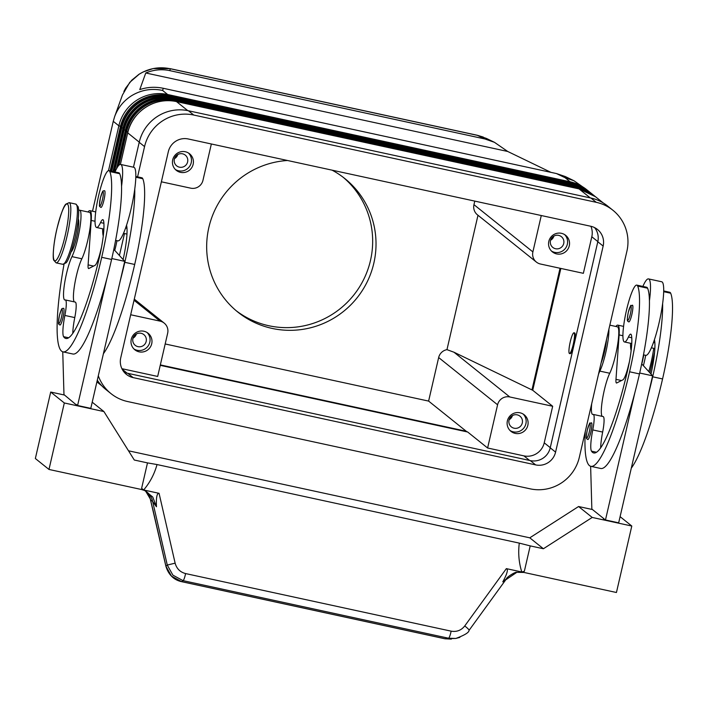 <?xml version="1.0" encoding="UTF-8"?>
<svg xmlns="http://www.w3.org/2000/svg" width="707" height="707" viewBox="0 0 707 707"><rect width="100%" height="100%" fill="white"/><g stroke="black" fill="none" stroke-linecap="round" stroke-linejoin="round"><path stroke-width="1.06" d="M108.498 170.661L118.856 125.802L113.261 121.321L114.631 116.655L122.444 95.003L129.752 82.383L139.323 74.094C148.991 68.261 159.34 66.485 170.378 68.773A20.53 3.358 -77.8 0 0 170.14 68.65L477.172 135.231M477.181 135.24A20.53 3.358 102.2 0 1 477.428 135.355L486.328 138.386L494.44 142.31L507.723 151.475L550.965 172.367M114.631 116.655C117.928 107.826 123.548 100.854 131.52 95.754C141.179 89.913 151.528 88.136 162.575 90.425L163.335 88.304C155.266 86.608 147.41 87.049 139.774 89.603L145.766 72.98C153.658 69.719 161.638 68.941 169.715 70.62L484.905 138.97L494.44 142.31M556.48 173.56L565.079 177.713L573.996 180.753L565.3 176.547L556.48 173.56L163.335 88.304M573.996 180.753L586.642 189.635A41.068 40.379 -51.3 0 1 587.367 190.227M133.013 338.149A6.876 6.761 128.7 0 0 136.345 333.996M132.916 338.529A6.876 6.761 128.7 0 0 135.24 345.334A6.876 6.761 128.7 0 0 146.181 341.41A6.876 6.761 128.7 0 0 143.848 334.605A6.876 6.761 128.7 0 0 132.916 338.529M133.932 348.966A10.605 10.428 128.7 0 0 147.109 332.529M151.722 343.743A10.605 10.428 -51.3 0 1 134.86 349.806A10.605 10.428 -51.3 0 1 131.263 339.316A10.605 10.428 -51.3 0 1 148.125 333.253A10.605 10.428 -51.3 0 1 151.722 343.743M550.567 240.23A6.876 6.761 128.7 0 0 553.899 236.076M550.47 240.619A6.876 6.761 128.7 0 0 552.794 247.423A6.876 6.761 128.7 0 0 563.726 243.491A6.876 6.761 128.7 0 0 561.402 236.686A6.876 6.761 128.7 0 0 550.47 240.619M551.487 251.056A10.605 10.428 128.7 0 0 564.654 234.618M569.268 245.833A10.605 10.428 -51.3 0 1 552.406 251.895A10.605 10.428 -51.3 0 1 548.818 241.396A10.605 10.428 -51.3 0 1 565.68 235.343A10.605 10.428 -51.3 0 1 569.268 245.833M174.452 158.668A6.876 6.761 128.7 0 0 177.784 154.515M174.355 159.057A6.876 6.761 128.7 0 0 176.679 165.862A6.876 6.761 128.7 0 0 187.611 161.93A6.876 6.761 128.7 0 0 185.287 155.125A6.876 6.761 128.7 0 0 174.355 159.057M175.371 169.494A10.605 10.428 128.7 0 0 188.539 153.057M193.152 164.271A10.605 10.428 -51.3 0 1 176.29 170.334A10.605 10.428 -51.3 0 1 172.702 159.835A10.605 10.428 -51.3 0 1 189.564 153.773A10.605 10.428 -51.3 0 1 193.152 164.271M509.128 419.711A6.876 6.761 128.7 0 0 512.46 415.557M509.031 420.091A6.876 6.761 128.7 0 0 511.355 426.895A6.876 6.761 128.7 0 0 522.296 422.972A6.876 6.761 128.7 0 0 519.963 416.167A6.876 6.761 128.7 0 0 509.031 420.091M510.047 430.528A10.605 10.428 128.7 0 0 523.224 414.099M527.837 425.314A10.605 10.428 -51.3 0 1 510.975 431.367A10.605 10.428 -51.3 0 1 507.379 420.877A10.605 10.428 -51.3 0 1 524.241 414.815A10.605 10.428 -51.3 0 1 527.837 425.314M71.186 251.789A17.109 2.801 -77.8 0 0 76.648 237.216A17.109 2.801 -77.8 0 0 78.3 218.984M78.663 210.562A25.664 4.198 102.2 0 1 79.652 210.191A25.664 4.198 102.2 0 1 79.714 228.847A25.664 4.198 102.2 0 1 71.964 256.632A23.958 3.924 -77.8 0 0 64.726 282.561A23.958 3.924 -77.8 0 0 64.788 299.98A23.958 3.924 -77.8 0 0 65.141 299.962A17.109 2.801 102.2 0 1 65.389 299.954A17.109 2.801 102.2 0 1 64.876 315.446A23.958 3.924 -77.8 0 0 63.603 336.682A95.816 15.678 -77.8 0 0 65.822 338.467A95.816 15.678 -77.8 0 0 99.758 255.748A34.219 5.603 -77.8 0 0 103.593 220.92A17.109 2.801 -77.8 0 0 102.869 219.665A17.109 2.801 -77.8 0 0 100.544 222.564A29.084 4.763 102.2 0 1 96.585 227.495A29.084 4.763 102.2 0 1 95.71 226.558A29.084 4.763 102.2 0 1 98.812 194.885A29.084 4.763 102.2 0 1 108.913 170.643A29.084 4.763 102.2 0 1 109.797 171.571A80.943 13.247 102.2 0 1 101.702 257.313A109.505 17.922 102.2 0 1 62.923 351.847A109.505 17.922 102.2 0 1 64.019 264.241M116.947 240.663A17.109 2.801 102.2 0 1 115.904 245.736A17.109 2.801 102.2 0 1 114.728 250.34M103.266 236.05A37.639 6.16 102.2 0 1 102.665 228.812M114.994 171.96A37.639 6.16 102.2 0 1 120.623 164.431A37.639 6.16 102.2 0 1 121.091 164.651A37.639 6.16 102.2 0 1 121.551 186.286A80.943 13.247 102.2 0 1 111.6 259.451A109.505 17.922 102.2 0 1 107.031 277.992L77.593 405.5L76.241 404.422M135.832 176.476L141.904 177.793A29.084 4.763 102.2 0 1 142.787 178.73A80.943 13.247 102.2 0 1 134.692 264.462L124.794 262.315A80.943 13.247 102.2 0 0 134.754 189.149A37.639 6.16 -77.8 0 0 134.286 167.515A37.639 6.16 -77.8 0 0 133.826 167.285L120.623 164.431M104.671 190.757A8.555 1.396 102.2 0 1 103.964 200.046A8.555 1.396 102.2 0 1 100.933 207.425C99.033 205.923 99.033 207.46 100.394 197.942A7.185 1.175 -77.8 0 0 99.82 205.764A7.185 1.175 -77.8 0 0 102.453 199.604A7.185 1.175 -77.8 0 0 103.045 191.8A7.185 1.175 -77.8 0 0 100.412 197.96C103.072 189.953 102.303 191.093 104.565 190.704A8.555 1.396 102.2 0 1 104.671 190.757M63.683 308.358A8.555 1.396 102.2 0 1 62.976 317.646A8.555 1.396 102.2 0 1 59.945 325.026C58.045 323.532 58.045 325.061 59.406 315.543C62.083 307.554 61.315 308.694 63.577 308.305A8.555 1.396 102.2 0 1 63.683 308.358M573.987 332.794L574.65 332.935A10.605 1.732 102.2 0 1 573.907 344.512A10.605 1.732 102.2 0 1 570.151 353.668L569.489 353.527A10.605 1.732 102.2 0 1 570.231 341.949A10.605 1.732 102.2 0 1 573.987 332.794A10.605 1.732 102.2 0 1 573.244 344.371A10.605 1.732 102.2 0 1 569.489 353.527M663.714 290.948L669.785 292.274A29.084 4.763 102.2 0 1 670.669 293.202A80.943 13.247 102.2 0 1 662.574 378.934A109.505 17.922 102.2 0 1 631.289 468.175M601.162 362.726A17.109 2.801 -77.8 0 0 604.52 351.697A17.109 2.801 -77.8 0 0 606.509 339.554M591.706 403.67A23.958 3.924 -77.8 0 0 592.669 414.452A23.958 3.924 -77.8 0 0 593.023 414.435A17.109 2.801 102.2 0 1 593.27 414.426A17.109 2.801 102.2 0 1 592.758 429.918A23.958 3.924 -77.8 0 0 591.485 451.154A95.816 15.678 -77.8 0 0 593.703 452.94A95.816 15.678 -77.8 0 0 627.639 370.221A34.219 5.603 -77.8 0 0 631.475 335.392A17.109 2.801 -77.8 0 0 630.75 334.137A17.109 2.801 -77.8 0 0 628.426 337.036A29.084 4.763 102.2 0 1 624.467 341.967A29.084 4.763 102.2 0 1 623.583 341.039A29.084 4.763 102.2 0 1 626.694 309.366A29.084 4.763 102.2 0 1 636.795 285.115A29.084 4.763 102.2 0 1 637.679 286.052A80.943 13.247 102.2 0 1 629.583 371.785A109.505 17.922 102.2 0 1 590.813 466.32A109.505 17.922 102.2 0 1 585.255 431.632M636.795 285.115L646.693 287.263A29.084 4.763 102.2 0 1 647.577 288.2A80.943 13.247 102.2 0 1 649.433 300.758A37.639 6.16 -77.8 0 0 648.973 279.132A37.639 6.16 -77.8 0 0 648.505 278.903A37.639 6.16 -77.8 0 0 642.875 286.432M608.895 329.25A25.664 4.198 102.2 0 1 599.845 371.104A23.958 3.924 -77.8 0 0 598.52 374.189M609.832 325.158L617.432 326.811A25.664 4.198 102.2 0 1 617.494 345.467A25.664 4.198 102.2 0 1 609.743 373.252A23.958 3.924 -77.8 0 0 602.726 397.891A23.958 3.924 -77.8 0 0 602.17 416.352M648.505 278.903L661.699 281.766A37.639 6.16 102.2 0 1 662.167 281.987A37.639 6.16 102.2 0 1 662.627 303.621A37.639 6.16 102.2 0 1 654.399 339.784A37.639 6.16 102.2 0 1 645.747 355.338L643.485 354.852M631.846 314.518A8.555 1.396 102.2 0 1 628.815 321.906C627.392 320.819 626.632 322.092 628.276 312.414C632.182 301.076 629.919 307.253 632.447 305.185A8.555 1.396 102.2 0 1 632.553 305.23A8.555 1.396 102.2 0 1 631.846 314.518M590.858 432.118A8.555 1.396 102.2 0 1 587.826 439.507C586.403 438.42 585.643 439.692 587.287 430.015A7.185 1.175 -77.8 0 0 586.713 437.836A7.185 1.175 -77.8 0 0 589.346 431.677A7.185 1.175 -77.8 0 0 589.93 423.873A7.185 1.175 -77.8 0 0 587.296 430.042C591.185 418.677 588.931 424.854 591.459 422.786A8.555 1.396 102.2 0 1 591.556 422.83A8.555 1.396 102.2 0 1 590.858 432.118M444.844 638.721A6.84 1.122 -77.8 0 0 444.942 638.774A6.84 1.122 -77.8 0 0 445.048 638.766L181.655 581.649L171.527 576.161L165.853 566.086L150.458 499.761L152.668 501.528L156.468 506.742L152.747 497.003L144.652 490.517L141.444 489.5L48.977 469.448L35.35 458.525L50.701 392.049L64.319 402.972L103.911 411.554L134.295 460.027L147.489 462.891L141.621 488.316L143.645 489.978L159.066 493.318C157.016 493.088 156.132 497.171 156.415 505.576L156.468 506.742M185.596 573.571C180.135 572.14 176.644 568.667 175.133 563.161L167.276 565.061L172.915 575.162L183.033 580.641L448.565 638.227A6.84 1.122 -77.8 0 0 449.829 635.991A6.84 1.122 -77.8 0 0 451.137 631.157L185.596 573.571A6.84 1.122 102.2 0 1 184.288 578.414A6.84 1.122 102.2 0 1 183.033 580.641L181.655 581.649A6.84 1.122 102.2 0 1 181.549 581.658C178.235 580.933 169.486 578.397 165.853 566.086M469.024 630.405A6.84 1.034 -144 0 0 469.05 630.379A6.84 1.034 -144 0 0 468.334 629.089A6.84 1.034 -144 0 0 464.738 625.969C461.229 630.379 456.695 632.111 451.137 631.157M143.645 489.978C149.902 482.625 154.365 474.15 157.034 464.552L519.292 543.117C518.045 553.007 518.867 562.631 521.775 571.972L506.353 568.631C508.306 569.268 507.317 573.324 503.366 580.818L502.801 581.843L506.38 578.936L469.05 630.37C469.006 632.509 464.596 635.204 455.812 638.456L459.859 637.387M145.651 491.126A17.109 16.827 -51.3 0 1 150.458 499.761L152.853 509.535M144.732 490.543A17.109 16.827 -51.3 0 1 152.668 501.528L167.276 565.061L165.898 566.068L152.889 509.517M236.173 310.718A85.556 84.115 128.7 0 0 268.801 325.733A85.556 84.115 128.7 0 0 363.522 279.813A85.556 84.115 128.7 0 0 343.16 177.263M332.113 170.175A85.556 84.115 -51.3 0 1 344.857 178.588A85.556 84.115 -51.3 0 1 367.366 281.519A85.556 84.115 -51.3 0 1 272.16 328.428A85.556 84.115 -51.3 0 1 237.835 312.079A85.556 84.115 -51.3 0 1 210.942 219.983A85.556 84.115 -51.3 0 1 287.51 160.498M64.567 395.054L50.701 392.049M592.448 509.535L578.573 506.521L529.782 537.824L128.515 450.801M502.801 581.843L516.817 572.325L523.975 572.449L616.442 592.501L631.793 526.035L592.201 517.444L543.4 548.747L530.206 545.884L524.338 571.309L521.775 571.972M448.565 638.227L455.812 638.456L445.048 638.766L448.565 638.227M157.034 464.552L147.489 462.891M519.292 543.117L530.206 545.884M529.782 537.824L543.4 548.747M578.573 506.521L592.201 517.444M620.101 516.658L631.793 526.035M590.637 466.275L591.847 509.049L604.123 518.894M641.558 364.485L642.495 364.688L652.614 375.824L618.669 522.835L605.475 519.972L634.913 392.465A109.505 17.922 102.2 0 1 600.703 468.467L590.805 466.32M92.219 402.186L103.911 411.554M62.755 351.803L63.966 394.577L75.569 404.271M48.977 469.448L64.319 402.972M107.031 277.992A109.505 17.922 102.2 0 1 72.821 353.995L62.923 351.847M603.451 518.744L605.475 519.972M652.614 375.824L639.685 373.022M629.389 361.851L628.532 365.157A17.109 2.801 102.2 0 1 622.867 379.853L616.707 382.982A10.269 1.679 102.2 0 1 616.477 383.017A10.269 1.679 102.2 0 1 615.983 379.35L619.111 334.915A27.379 4.481 -77.8 0 0 617.794 325.132A27.379 4.481 -77.8 0 0 615.903 326.475M593.27 414.426L603.168 416.573A17.109 2.801 102.2 0 1 602.656 432.065A23.958 3.924 -77.8 0 0 600.667 447.752M662.627 303.621A80.943 13.247 102.2 0 1 652.676 376.796A109.505 17.922 102.2 0 1 648.107 395.328M650.997 374.056A34.219 5.603 -77.8 0 0 654.567 340.403A17.109 2.801 -77.8 0 0 654.399 339.784M630.547 343.284A37.639 6.16 -77.8 0 0 631.148 350.522M649.433 300.758A80.943 13.247 102.2 0 1 639.482 373.932A109.505 17.922 102.2 0 1 634.913 392.465M137.573 176.856L144.555 146.605A41.404 40.714 -51.3 0 1 193.762 115.047L596.275 202.326A41.404 40.714 -51.3 0 1 612.889 210.235A41.404 40.714 -51.3 0 1 626.906 251.206L579.333 457.27A41.404 40.714 -51.3 0 1 530.126 488.829L127.622 401.541A41.404 40.714 -51.3 0 1 111.008 393.631A41.404 40.714 -51.3 0 1 98.308 375.806M612.889 210.235L607.534 205.949A41.404 40.714 128.7 0 0 590.919 198.04L188.407 110.752A41.404 40.714 128.7 0 0 139.208 142.31L133.455 167.206M77.593 405.5L90.788 408.363L124.732 261.351L111.803 258.55M124.732 261.351L114.614 250.216L113.686 250.013M88.022 212.003A27.379 4.481 102.2 0 1 89.913 210.659A27.379 4.481 102.2 0 1 91.23 220.434L88.101 264.878A10.269 1.679 -77.8 0 0 88.596 268.545A10.269 1.679 -77.8 0 0 88.835 268.501L94.985 265.381A17.109 2.801 -77.8 0 0 100.65 250.676L101.508 247.37M79.652 210.191L89.55 212.33A25.664 4.198 102.2 0 1 89.612 230.995A25.664 4.198 102.2 0 1 81.862 258.78A23.958 3.924 -77.8 0 0 74.845 283.419A23.958 3.924 -77.8 0 0 74.288 301.88M65.389 299.954L75.287 302.092A17.109 2.801 102.2 0 1 74.774 317.584A23.958 3.924 -77.8 0 0 72.786 333.271M124.794 262.315A109.505 17.922 102.2 0 1 120.225 280.847M134.754 189.149A37.639 6.16 102.2 0 1 126.518 225.303A17.109 2.801 -77.8 0 1 126.694 225.931A34.219 5.603 -77.8 0 1 123.115 259.575M115.612 240.371L117.866 240.866A37.639 6.16 -77.8 0 0 126.518 225.303M108.913 170.643L118.811 172.791A29.084 4.763 102.2 0 1 119.695 173.719A80.943 13.247 102.2 0 1 121.551 186.286M134.692 264.462A109.505 17.922 102.2 0 1 103.408 353.703M119.412 255.501L124.485 233.549M160.25 365.342L467.663 432.004A136.884 22.403 -77.8 0 1 466.205 431.235L428.61 401.09L438.658 357.548A10.269 10.092 -51.3 0 1 446.965 349.656L453.982 352.227L531.956 389.911A136.884 10.976 13 0 0 532.725 390.273L560.854 268.439M211.349 143.989L202.953 180.356A10.269 10.092 -51.3 0 1 190.757 188.177L161.373 181.805M121.896 368.692L157.679 376.451L167.656 333.244A10.269 10.092 128.7 0 0 160.065 321.128L130.68 314.756M428.61 401.09L165.182 343.964M532.725 390.273L552.671 406.269L544.231 442.829A17.109 16.827 -51.3 0 1 523.896 455.865L487.609 447.999L467.663 432.004M487.609 447.999L497.587 404.793A10.269 10.092 -51.3 0 1 509.782 396.963L552.671 406.269M477.985 215.264L446.965 349.656M541.279 215.529L532.884 251.904A10.269 10.092 128.7 0 0 536.357 262.058L477.437 214.822A10.269 10.092 -51.3 0 1 473.955 204.668L474.777 201.115M113.261 121.321L92.502 211.225M536.357 262.058A10.269 10.092 128.7 0 0 540.475 264.02L583.363 273.317L591.803 236.757A17.109 16.827 -51.3 0 0 590.902 226.293M145.766 72.98L507.723 151.475M111.724 171.253L121.737 127.887A40.661 39.981 -51.3 0 1 170.051 96.894L572.564 184.182L572.52 183.679A41.068 40.379 128.7 0 1 588.993 191.526L589.797 192.18A41.068 40.379 128.7 0 0 588.993 191.526L588.1 190.81A41.068 40.379 128.7 0 0 571.627 182.963L169.114 95.675A41.068 40.379 128.7 0 0 120.314 126.977L110.168 170.917M120.482 126.279L118.856 125.802A41.068 40.379 -51.3 0 1 167.656 94.508L570.16 181.796A41.068 40.379 -51.3 0 1 586.642 189.635M97.292 380.18A41.404 40.714 128.7 0 0 105.652 389.336L111.008 393.631M120.738 357.822L168.31 151.758A16.765 16.491 -51.3 0 1 188.239 138.97L590.752 226.258A16.765 16.491 -51.3 0 1 603.151 246.054L555.578 452.118A16.765 16.491 -51.3 0 1 535.65 464.897L133.146 377.609A16.765 16.491 -51.3 0 1 120.738 357.822M123.972 371.979A16.765 16.491 128.7 0 0 127.79 373.323L530.303 460.602A16.765 16.491 128.7 0 0 550.232 447.823L597.804 241.759A16.765 16.491 128.7 0 0 594.569 227.601M169.715 70.62L170.378 68.773L477.428 135.355L484.905 138.97M170.016 97.372L170.007 96.391A41.068 40.379 128.7 0 0 121.206 127.693L111.176 171.129M120.314 126.977L122.991 128.25M114.463 171.845L124.167 129.832A40.661 39.981 -51.3 0 1 172.49 98.839L574.994 186.127L574.95 185.632L172.437 98.344L172.455 99.325M113.924 171.73L123.645 129.637L122.832 128.992A41.068 40.379 -51.3 0 1 171.624 97.69L172.437 98.344A41.068 40.379 128.7 0 0 123.645 129.637L125.422 130.203M118.864 165.27L126.597 131.785A40.661 39.981 -51.3 0 1 174.921 100.792L174.876 100.297A41.068 40.379 128.7 0 0 126.076 131.59L118.087 166.198M174.885 101.269L174.921 100.792L577.433 188.08L577.38 187.576L174.876 100.297L174.046 99.634L576.567 186.931A41.068 40.379 -51.3 0 1 593.049 194.77L576.55 186.922L174.046 99.634C153.012 94.499 129.62 109.497 125.245 130.919L125.272 130.901M116.54 168.708L125.263 130.936L127.852 132.147M75.79 204.093A30.799 5.037 102.2 0 1 73.643 237.711A30.799 5.037 102.2 0 1 62.737 264.294L56.136 262.863A30.799 5.037 102.2 0 0 67.041 236.279A30.799 5.037 102.2 0 0 69.189 202.67L75.79 204.093L78.115 206.691C79.467 211.499 78.45 221.901 75.066 237.897C71.08 253.115 68.031 261.457 65.91 262.924L62.737 264.294M56.878 229.095A29.084 4.763 102.2 0 1 67.536 204.155A29.084 4.763 102.2 0 1 65.15 235.723A29.084 4.763 102.2 0 1 54.492 260.662A29.084 4.763 102.2 0 1 56.878 229.095M103.894 223.288L100.544 222.564M126.986 228.299L125.59 227.999M62.057 309.401A7.185 1.175 -77.8 0 0 59.423 315.561A7.185 1.175 -77.8 0 0 58.831 323.364A7.185 1.175 -77.8 0 0 61.465 317.204A7.185 1.175 -77.8 0 0 62.057 309.401M645.721 355.329A30.799 5.037 102.2 0 1 644.413 361.48A30.799 5.037 102.2 0 1 643.388 365.678M643.794 354.914A29.084 4.763 102.2 0 1 642.522 360.932A29.084 4.763 102.2 0 1 641.656 364.512M653.763 348.321A30.799 5.037 102.2 0 1 651.014 362.912A30.799 5.037 102.2 0 1 648.77 371.599M663.696 291.691L670.669 293.202M637.679 286.052L647.577 288.2M599.845 371.104L609.743 373.252M628.293 312.441A7.185 1.175 -77.8 0 0 627.701 320.236A7.185 1.175 -77.8 0 0 630.335 314.076A7.185 1.175 -77.8 0 0 630.927 306.272A7.185 1.175 -77.8 0 0 628.293 312.441M175.133 563.161L159.066 493.318M506.353 568.631L464.738 625.969M621.497 380.552L615.983 379.35M622.911 335.737L619.111 334.915M592.758 429.918L602.656 432.065M591.485 451.154L596.469 452.241M628.426 337.036L631.775 337.76M629.583 371.785L639.482 373.932M653.471 342.471L654.868 342.771M652.676 376.796L662.574 378.934M88.101 264.878L93.616 266.079M91.23 220.434L95.03 221.264M142.787 178.73L135.815 177.218M81.862 258.78L71.964 256.632M74.774 317.584L64.876 315.446M68.588 337.76L63.603 336.682M119.695 173.719L109.797 171.571M111.6 259.451L101.702 257.313M144.555 146.605L139.208 142.31M560.041 268.262L531.956 389.911M466.205 431.235L160.348 364.909M509.782 396.963L453.982 352.227M497.587 404.793L438.658 357.548M529.631 460.46L523.896 455.865M550.267 447.664L544.231 442.829M127.092 373.155L122.143 369.187M160.065 321.128L134.03 300.254M532.884 251.904L473.955 204.668M139.244 142.151L127.72 132.854A41.068 40.379 -51.3 0 1 176.494 101.596L578.971 188.875A41.068 40.379 -51.3 0 1 595.48 196.723L578.989 188.866L176.476 101.587C155.443 96.444 132.059 111.441 127.684 132.872L120.402 164.404L127.693 132.889M171.624 97.69L574.137 184.978A41.068 40.379 -51.3 0 1 590.619 192.825L592.227 194.133A41.068 40.379 128.7 0 0 591.432 193.471A41.068 40.379 128.7 0 0 574.95 185.632L574.137 184.978L171.615 97.681C150.573 92.546 127.189 107.544 122.815 128.966L112.987 171.527L122.859 128.948M577.398 188.522L577.433 188.08A40.661 39.981 -51.3 0 1 587.526 191.765M593.049 194.77L594.667 196.086A41.068 40.379 128.7 0 0 593.862 195.424A41.068 40.379 128.7 0 0 577.38 187.576L576.532 186.922M187.744 110.61L176.494 101.596M590.248 197.889L579.006 188.875M116.505 168.779L125.263 130.936A41.068 40.379 -51.3 0 1 174.063 99.643M574.959 186.577L574.994 186.127A40.661 39.981 -51.3 0 1 585.096 189.812M590.619 192.825L574.102 184.969M571.627 182.963L572.52 183.679L170.007 96.391L169.114 95.675M572.529 184.624L572.564 184.182A40.661 39.981 -51.3 0 1 582.665 187.859M565.079 177.713L570.16 181.796L570.098 182.636M162.575 90.425L167.656 94.508L167.586 95.374M597.839 241.6L591.803 236.757M133.146 377.609L127.79 373.323M535.65 464.897L530.303 460.602M555.578 452.118L550.232 447.823M603.151 246.054L597.804 241.759M596.275 202.326L590.919 198.04M193.762 115.047L188.407 110.752M56.136 262.863L53.812 260.291C52.618 259.045 53.043 245.214 56.86 229.068C60.837 213.85 63.895 205.507 66.016 204.04L69.189 202.67M103.885 229.077L96.585 227.495M126.977 234.088L123.504 233.328M654.602 352.157L649.883 372.819M144.626 490.499L148.647 493.504M146.791 491.957L145.704 491.091M150.096 498.629L145.633 491.109M516.817 572.334C515.65 571.459 506.23 577.398 506.38 578.936M181.54 581.649L444.942 638.774M451.34 639.119L444.959 638.774M617.794 325.132L623.583 326.387M631.766 343.549L624.467 341.967M654.859 348.56L651.386 347.809M89.913 210.659L95.701 211.914M164.183 323.09L134.286 299.123M170.14 68.659L153.163 68.57L143.141 71.955L138.943 74.315L131.741 80.2L125.687 88.101L123.884 91.512M101.79 385.81L96.903 381.886M603.248 202.944L595.48 196.723M477.26 135.258L483.279 137.07"/></g></svg>
